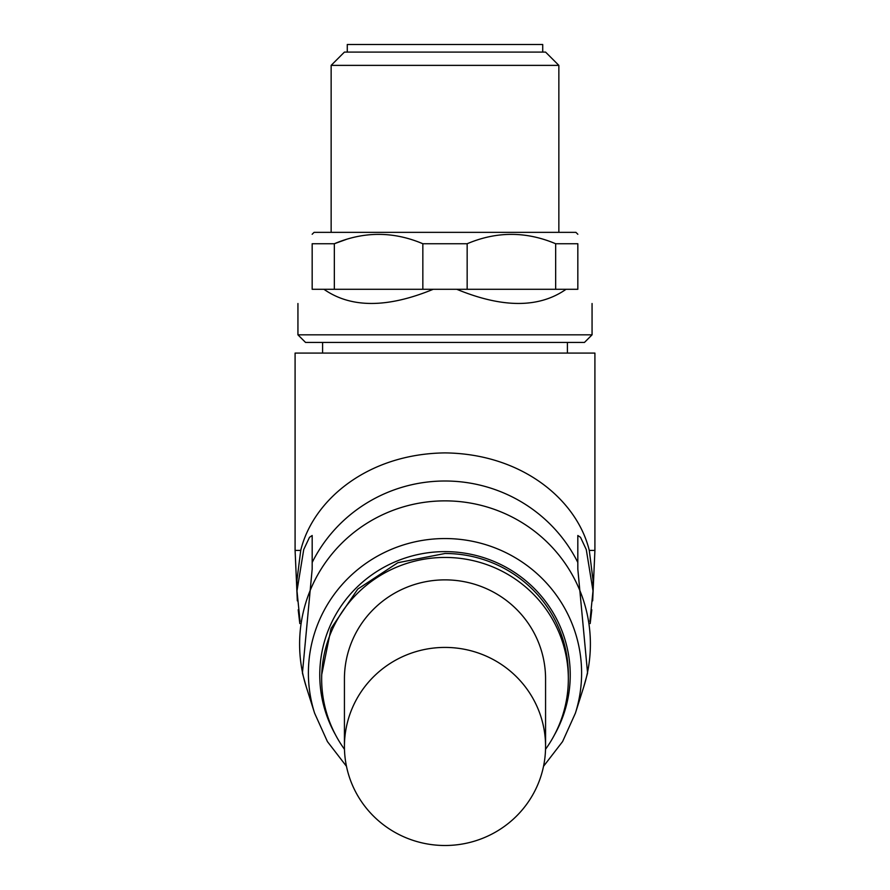 <?xml version="1.0" encoding="UTF-8"?>
<svg xmlns="http://www.w3.org/2000/svg" width="890" height="890" viewBox="0 0 890 890"><rect width="100%" height="100%" fill="white"/><g stroke="black" fill="none" stroke-linecap="round" stroke-linejoin="round"><path stroke-width="1.33" d="M545.57 746.454A100.57 99.046 180 0 0 445 647.419A100.57 99.046 180 0 0 344.43 746.454A100.57 99.046 180 0 0 445 845.5A100.57 99.046 180 0 0 545.57 746.454L545.57 678.914A100.57 99.046 -0 0 0 445 579.868A100.57 99.046 -0 0 0 344.43 678.914L344.43 746.454M545.526 749.291A123.343 121.463 180 0 0 568.343 678.914A123.343 121.463 180 0 0 445 557.44A123.343 121.463 180 0 0 321.657 678.914A123.343 121.463 180 0 0 344.474 749.291M568.343 678.914L568.343 674.954A123.343 121.463 180 0 0 445 553.491L397.797 562.736L357.78 589.069L331.047 628.473L321.657 674.954L321.657 678.914M577.821 562.458L577.832 569.188L587.578 673.085L583.784 686.735A145.393 143.19 0 0 0 445 500.87A145.393 143.19 0 0 0 306.216 686.735L302.422 673.085L312.168 569.188L312.179 562.458A148.007 145.76 0 0 1 445 481.001A148.007 145.76 0 0 1 577.821 562.458L577.821 535.502L580.514 537.315L586.276 549.575L593.007 590.882L589.937 621.331M593.007 590.882L593.007 579.991L589.28 550.432L594.909 550.432L592.673 600.85M300.064 621.331L296.993 590.882L296.993 579.991L300.72 550.432C312.813 500.469 367.125 453.822 445 452.899C522.719 453.778 577.154 500.391 589.28 550.432M296.993 590.882L303.724 549.575L309.486 537.315L312.179 535.502L312.179 562.458M594.909 550.432L594.909 353.085L295.091 353.085L295.091 550.432L297.327 600.85M592.061 334.829L297.939 334.829L305.526 342.416L584.474 342.416L592.061 334.829L592.061 303.512M577.832 289.283C596.723 308.174 596.723 308.174 577.832 289.283C596.723 308.174 596.723 308.174 577.832 289.283L577.832 243.738C577.832 231.255 577.832 231.255 577.832 243.738L555.66 243.738L555.66 289.283L577.832 289.283M323.927 289.283L422.839 289.283L422.839 243.738C393.391 231.255 363.899 231.255 334.34 243.738L312.168 243.738L312.168 289.283C293.277 308.174 293.277 308.174 312.168 289.283C293.277 308.174 293.277 308.174 312.168 289.283L323.927 289.283C350.894 308.174 387.339 308.174 433.241 289.283L456.759 289.283C502.616 308.174 539.051 308.174 566.073 289.283M456.759 289.283L555.66 289.283M422.839 289.283L433.241 289.283M467.161 289.283L467.161 243.738C496.609 231.255 526.101 231.255 555.66 243.738M422.839 243.738L467.161 243.738M334.34 289.283L334.34 243.738L346.332 239.399M312.168 243.738C312.168 231.255 312.168 231.255 312.168 243.738M577.832 234.259L575.93 232.357L314.07 232.357L312.168 234.259M331.147 232.357L331.147 65.371L558.853 65.371L558.853 232.357M558.853 65.371L545.57 52.087L344.43 52.087L331.147 65.371M542.722 52.087L542.722 44.5L347.278 44.5L347.278 52.087M554.514 734.784A125.234 123.332 180 0 0 445 551.622A125.234 123.332 180 0 0 335.486 734.784M543.534 766.301L562.591 741.57L575.396 713.179A136.604 134.535 180 0 0 445 538.55A136.604 134.535 180 0 0 314.604 713.179L306.216 686.735M300.72 550.432L295.091 550.432M346.466 766.301L327.409 741.57L314.604 713.179M575.396 713.179L583.784 686.735M590.192 623.545L591.806 609.75M298.195 609.75L299.808 623.545M322.603 353.085L322.603 342.416M567.397 353.085L567.397 342.416M297.939 334.829L297.939 303.512"/></g></svg>
